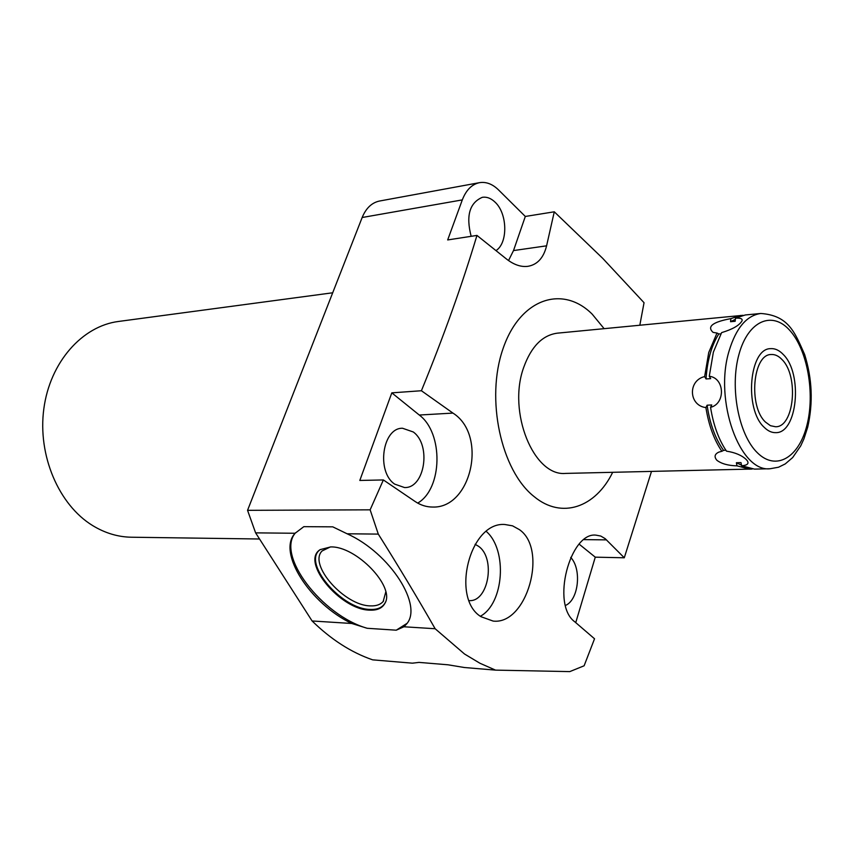 <?xml version="1.0" encoding="UTF-8"?>
<svg xmlns="http://www.w3.org/2000/svg" width="854" height="854" viewBox="0 0 854 854"><rect width="100%" height="100%" fill="white"/><g stroke="black" fill="none" stroke-linecap="round" stroke-linejoin="round"><path stroke-width="1.28" d="M612.67 472.337C595.612 507.404 561.729 519.606 534.049 496.537C500.978 470.543 485.478 398.85 502.985 348.838C520.011 298.42 562.605 284.563 592.196 314.155L604.098 328.641M742.969 315.318L557.32 333.167C542.439 335.184 531.241 346.575 523.726 367.348C507.287 412.076 533.793 476.735 565.69 473.404L752.139 469.049M481.015 616.705C450.581 598.473 469.647 521.538 504.853 524.505L512.549 525.84L519.435 529.651C548.193 549.442 526.939 625.128 493.153 621.082L481.015 616.705M651.485 471.451L624.285 557.779L605.166 538.65L600.778 536.056L595.975 535.148C570.237 531.807 550.574 604.6 574.913 621.915L594.533 638.781L584.115 665.789L569.799 671.607L495.533 670.123L479.916 663.238L464.544 654.025L435.145 628.736C417.723 598.238 398.775 566.682 378.301 534.102L370.134 509.827L383.371 479.948L415.044 501.447C420.563 505.184 426.466 507.052 432.732 507.052C471.387 508.45 487.88 434.996 452.94 413.09L421.406 390.737C443.653 336.433 462.174 284.66 476.959 235.416L506.443 258.986C513.82 264.74 520.961 267.195 527.879 266.331C537.369 264.708 543.603 257.865 546.592 245.824L554.278 211.803L602.71 258.346L644.044 302.711L639.827 325.182M378.301 534.102L347.108 533.782C390.257 553.093 423.936 606.393 406.066 624.541L403.921 626.772L396.245 630.188L367.22 628.288L351.784 623.484L312.105 620.975L255.613 532.864L247.553 510.329L370.134 509.827M351.784 623.484C310.173 603.821 276.867 552.367 295.11 533.259L255.613 532.864M295.11 533.259L303.832 526.662L332.761 526.843L347.108 533.782M435.145 628.736L403.921 626.772M495.533 670.123L464.416 667.518L448.008 664.796L419.026 662.394L412.365 663.174L372.686 659.854C351.346 652.531 331.16 639.571 312.105 620.975M406.899 623.441L396.245 630.188M367.22 628.288C321.937 615.446 275.618 555.015 295.58 532.736M330.669 546.934L320.239 549.602C300.266 561.516 340.404 609.98 369.793 610.14C377.297 610.471 382.357 608.155 384.973 603.212C395.327 586.751 356.171 545.962 330.669 546.934M320.314 549.549C301.611 562.081 341.322 609.286 370.166 609.436C377.628 609.756 382.667 607.461 385.282 602.529L384.973 603.212M385.773 591.993L383.168 601.483C380.393 604.675 376.123 606.137 370.358 605.881C344.514 605.774 308.016 564.537 322.129 550.937L330.391 546.934M476.959 235.416L447.677 239.942L462.302 199.9L362.16 217.503C366.035 208.141 371.821 202.644 379.518 201.032L479.478 182.671C486.107 181.614 492.427 184.005 498.437 189.823L525.317 216.457L513.51 250.574L546.592 245.824M362.16 217.503L247.553 510.329M259.541 539.002L131.356 537.219C117.937 536.995 105.021 533.109 92.616 525.552C58.745 504.874 37.512 455.363 43.832 408.799C49.991 362.171 82.208 326.068 118.482 321.467L332.697 292.783M462.302 199.9C466.124 190.036 471.846 184.293 479.478 182.671M508.536 260.555L513.51 250.564M471.162 236.312C465.825 215.816 469.551 202.825 482.307 197.327C486.759 196.655 491.007 198.256 495.053 202.142C507.532 213.5 508.119 243.048 495.993 250.596M421.406 390.737L391.815 392.851L359.812 480.45L383.371 479.948M554.278 211.803L525.317 216.457M624.285 557.779L595.27 557.171L575.745 622.619M486.31 531.455C507.618 549.912 504.052 603.447 480.386 616.246M475.091 544.286L478.4 546.208C495.918 557.865 488.616 602.102 469.188 600.618M595.27 557.171L579.236 544.222M417.702 503.102C442.682 488.712 443.557 432.946 419.282 415.033L391.815 392.851M413.251 431.964C431.526 444.923 424.876 488.467 404.529 487.549L394.687 484.122C376.112 471.75 382.464 427.673 402.522 428.249L413.251 431.964M570.707 557.416C581.905 569.01 578.649 599.924 565.519 605.433M725.825 450.165L723.573 450.4C715.289 438.668 709.802 423.605 707.112 405.202L711.756 404.945L710.56 407.337C713.357 424.961 718.662 439.564 726.487 451.147C735.113 452.492 741.667 455.257 746.172 459.463L747.399 460.882C749.075 463.754 747.143 465.377 741.603 465.729L754.445 469.113L770.073 468.75C739.81 472.411 713.805 400.355 729.113 350.877C736.105 327.936 746.663 315.468 760.807 313.471L745.243 314.977L735.497 318.179C740.909 317.901 743.012 318.894 741.827 321.157C739.094 325.555 732.358 329.377 721.609 332.622L713.368 352.147L709.279 376.262L710.677 378.653L706.044 378.962C707.229 360.591 711.478 345.582 718.79 333.935L720.851 333.893M740.664 315.425L730.907 318.617C712.674 321.99 706.728 326.58 713.079 332.387L716.997 333.039L708.735 352.51L704.646 376.582L706.044 378.962M741.603 465.729L740.994 462.612L736.383 462.729L741.496 465.174M730.907 318.617L730.554 321.712L735.155 321.285L735.497 318.179M730.554 321.712L735.369 319.332M718.79 333.935L716.997 333.039M707.112 405.202L705.906 407.582C708.713 425.164 714.019 439.735 721.854 451.296L723.573 450.4M736.383 462.729L736.991 465.846L749.844 469.22M710.56 407.337C725.793 403.686 724.726 377.906 709.279 376.262M736.991 465.846C728.195 465.633 721.481 463.775 716.869 460.274C713.976 456.815 714.638 454.093 718.854 452.108L721.854 451.296M704.646 376.582C687.673 380.489 688.687 405.618 705.906 407.582M782.061 359.609C778.645 355.979 775.048 354.282 771.247 354.517C752.801 353.994 748.2 406.472 765.547 422.132L770.447 425.698L775.56 426.754C794.199 427.427 798.992 376.038 782.061 359.609M783.385 354.613C779.392 350.364 775.176 348.368 770.724 348.656C749.3 348.058 743.983 409.173 764.181 427.299C767.885 430.992 771.738 432.764 775.742 432.647C797.444 433.437 803.027 373.785 783.385 354.613M606.521 539.877L584.179 539.621M452.94 413.09L419.282 415.033M806.945 425.217C799.013 457.445 776.158 471.397 757.434 452.823C738.582 434.761 729.594 387.406 739.03 354.154C748.189 320.613 772.304 310.536 789.779 330.381C807.404 349.756 815.143 393.235 806.945 425.217M406.066 624.541L406.846 623.516M383.595 600.938L383.168 601.483M770.073 468.75L778.538 467.223L785.253 463.914L792.661 457.563L800.71 445.895L803.913 438.903L807.681 427.213M760.807 313.471C788.776 315.5 794.871 332.548 804.617 354.474C812.197 378.621 813.232 402.832 807.724 427.075"/></g></svg>
